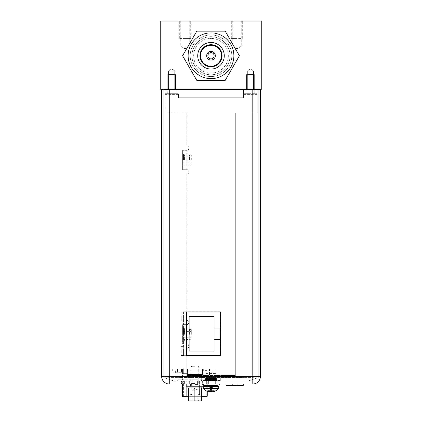 <?xml version="1.0" encoding="UTF-8"?>
<svg xmlns="http://www.w3.org/2000/svg" width="422" height="422" viewBox="0 0 422 422"><rect width="100%" height="100%" fill="white"/><g stroke="black" fill="none" stroke-linecap="round" stroke-linejoin="round"><path stroke-width="0.32" stroke-dasharray="2.11 1.58" d="M160.745 21.1L261.255 21.1L261.255 89.38L160.745 89.38L160.745 21.1M236.995 21.1L231.309 21.1L236.995 21.1M185.005 21.1L190.691 21.1L185.005 21.1M211 76.556A20.794 20.794 0 0 0 231.794 55.762A20.794 20.794 0 0 0 211 34.963A20.794 20.794 0 0 0 190.206 55.762A20.794 20.794 0 0 0 211 76.556A20.794 20.794 0 0 0 231.794 55.762A20.794 20.794 0 0 0 211 34.963A20.794 20.794 0 0 0 190.206 55.762A20.794 20.794 0 0 0 211 76.556A20.794 20.794 0 0 0 231.794 55.762A20.794 20.794 0 0 0 211 34.963A20.794 20.794 0 0 1 231.794 55.762A20.794 20.794 0 0 1 211 76.556A20.794 20.794 0 0 1 190.206 55.762A20.794 20.794 0 0 1 211 34.963A20.794 20.794 0 0 0 190.206 55.762A20.794 20.794 0 0 0 211 76.556A20.794 20.794 0 0 0 231.794 55.762A20.794 20.794 0 0 0 211 34.963A20.794 20.794 0 0 1 231.794 55.762A20.794 20.794 0 0 1 211 76.556A20.794 20.794 0 0 1 190.206 55.762A20.794 20.794 0 0 1 211 34.963A20.794 20.794 0 0 0 190.206 55.762A20.794 20.794 0 0 0 211 76.556A20.794 20.794 0 0 0 231.794 55.762A20.794 20.794 0 0 0 211 34.963A20.794 20.794 0 0 0 190.206 55.762A20.794 20.794 0 0 0 211 76.556A20.794 20.794 0 0 0 231.794 55.762A20.794 20.794 0 0 0 211 34.963A20.794 20.794 0 0 0 190.206 55.762A20.794 20.794 0 0 0 211 76.556M250.441 89.38L254.324 89.38L250.441 89.38M171.627 89.38L167.745 89.38L171.627 89.38M250.441 70.87L253.527 70.87L250.441 70.87M171.627 70.87L168.542 70.87L171.627 70.87M211 74.789A19.027 19.027 0 0 0 230.027 55.762A19.027 19.027 0 0 0 211 36.73A19.027 19.027 0 0 0 191.973 55.762A19.027 19.027 0 0 0 211 74.789A19.027 19.027 0 0 0 230.027 55.762A19.027 19.027 0 0 0 211 36.73A19.027 19.027 0 0 0 191.973 55.762A19.027 19.027 0 0 0 211 74.789A19.027 19.027 0 0 0 230.027 55.762A19.027 19.027 0 0 0 211 36.73A19.027 19.027 0 0 0 191.973 55.762A19.027 19.027 0 0 0 211 74.789A19.027 19.027 0 0 0 230.027 55.762A19.027 19.027 0 0 0 211 36.73A19.027 19.027 0 0 0 191.973 55.762A19.027 19.027 0 0 0 211 74.789M236.995 45.998L241.711 45.998L236.995 45.998M185.005 45.998L180.289 45.998L185.005 45.998M236.995 38.428L231.309 38.428L236.995 38.428C230.939 38.428 230.939 38.428 236.995 38.428C243.051 38.428 243.051 38.428 236.995 38.428M185.005 38.428L190.691 38.428L185.005 38.428C178.949 38.428 178.949 38.428 185.005 38.428C191.06 38.428 191.06 38.428 185.005 38.428M250.441 74.546L254.324 74.546L250.441 74.546C246.48 74.546 246.48 74.546 250.441 74.546C254.403 74.546 254.403 74.546 250.441 74.546L254.324 74.546L250.441 74.546C246.48 74.546 246.48 74.546 250.441 74.546C254.403 74.546 254.403 74.546 250.441 74.546M171.627 74.546L167.745 74.546L171.627 74.546C167.666 74.546 167.666 74.546 171.627 74.546C175.589 74.546 175.589 74.546 171.627 74.546L167.745 74.546L171.627 74.546C167.666 74.546 167.666 74.546 171.627 74.546C175.589 74.546 175.589 74.546 171.627 74.546M211 66.818A11.056 11.056 0 0 0 222.056 55.762A11.056 11.056 0 0 0 211 44.706A11.056 11.056 0 0 0 199.944 55.762A11.056 11.056 0 0 0 211 66.818A11.056 11.056 0 0 0 222.056 55.762A11.056 11.056 0 0 0 211 44.706A11.056 11.056 0 0 1 222.056 55.762A11.056 11.056 0 0 1 211 66.818A11.056 11.056 0 0 1 199.944 55.762A11.056 11.056 0 0 1 211 44.706A11.056 11.056 0 0 0 199.944 55.762A11.056 11.056 0 0 0 211 66.818M211 69.034A13.277 13.277 0 0 0 224.277 55.762A13.277 13.277 0 0 0 211 42.485A13.277 13.277 0 0 0 197.723 55.762A13.277 13.277 0 0 0 211 69.034A13.277 13.277 0 0 0 224.277 55.762A13.277 13.277 0 0 0 211 42.485A13.277 13.277 0 0 0 197.723 55.762A13.277 13.277 0 0 0 211 69.034A13.277 13.277 0 0 1 197.723 55.762A13.277 13.277 0 0 1 211 42.485A13.277 13.277 0 0 1 224.277 55.762A13.277 13.277 0 0 1 211 69.034M211 66.259A10.503 10.503 0 0 0 221.503 55.762A10.503 10.503 0 0 0 211 45.259A10.503 10.503 0 0 0 200.497 55.762A10.503 10.503 0 0 0 211 66.259M211 60.093A4.331 4.331 0 0 0 215.331 55.762A4.331 4.331 0 0 0 211 51.426A4.331 4.331 0 0 0 206.669 55.762A4.331 4.331 0 0 0 211 60.093A4.331 4.331 0 0 1 206.669 55.762A4.331 4.331 0 0 1 211 51.426A4.331 4.331 0 0 1 215.331 55.762A4.331 4.331 0 0 1 211 60.093A4.331 4.331 0 0 1 206.669 55.762A4.331 4.331 0 0 1 211 51.426A4.331 4.331 0 0 1 215.331 55.762A4.331 4.331 0 0 1 211 60.093M211 58.88A3.118 3.118 0 0 0 214.118 55.762A3.118 3.118 0 0 0 211 52.639A3.118 3.118 0 0 1 214.118 55.762A3.118 3.118 0 0 1 211 58.88A3.118 3.118 0 0 1 207.882 55.762A3.118 3.118 0 0 1 211 52.639A3.118 3.118 0 0 0 207.882 55.762A3.118 3.118 0 0 0 211 58.88A3.118 3.118 0 0 0 214.118 55.762A3.118 3.118 0 0 0 211 52.639A3.118 3.118 0 0 0 207.882 55.762A3.118 3.118 0 0 0 211 58.88M211 73.09A17.328 17.328 0 0 0 228.328 55.762A17.328 17.328 0 0 0 211 38.428A17.328 17.328 0 0 1 228.328 55.762A17.328 17.328 0 0 1 211 73.09A17.328 17.328 0 0 1 193.672 55.762A17.328 17.328 0 0 1 211 38.428A17.328 17.328 0 0 0 193.672 55.762A17.328 17.328 0 0 0 211 73.09A17.328 17.328 0 0 0 228.328 55.762A17.328 17.328 0 0 0 211 38.428A17.328 17.328 0 0 1 228.328 55.762A17.328 17.328 0 0 1 211 73.09A17.328 17.328 0 0 1 193.672 55.762A17.328 17.328 0 0 1 211 38.428A17.328 17.328 0 0 0 193.672 55.762A17.328 17.328 0 0 0 211 73.09M211 74.821A19.064 19.064 0 0 0 230.064 55.762A19.064 19.064 0 0 0 211 36.698A19.064 19.064 0 0 1 230.064 55.762A19.064 19.064 0 0 1 211 74.821A19.064 19.064 0 0 1 191.936 55.762A19.064 19.064 0 0 1 211 36.698A19.064 19.064 0 0 0 191.936 55.762A19.064 19.064 0 0 0 211 74.821A19.064 19.064 0 0 0 230.064 55.762A19.064 19.064 0 0 0 211 36.698A19.064 19.064 0 0 1 230.064 55.762A19.064 19.064 0 0 1 211 74.821A19.064 19.064 0 0 1 191.936 55.762A19.064 19.064 0 0 1 211 36.698A19.064 19.064 0 0 0 191.936 55.762A19.064 19.064 0 0 0 211 74.821M225.206 80.37L239.416 55.762L225.206 31.149L196.794 31.149L182.584 55.762L196.794 80.37L225.206 80.37L196.794 80.37L182.584 55.762L196.794 31.149L225.206 31.149L239.416 55.762L225.206 80.37L196.794 80.37L182.584 55.762L196.794 31.149L225.206 31.149L239.416 55.762L225.206 80.37M211 66.47A10.708 10.708 0 0 0 221.708 55.762A10.708 10.708 0 0 0 211 45.048A10.708 10.708 0 0 0 200.292 55.762A10.708 10.708 0 0 0 211 66.47A10.708 10.708 0 0 1 200.292 55.762A10.708 10.708 0 0 1 211 45.048A10.708 10.708 0 0 1 221.708 55.762A10.708 10.708 0 0 1 211 66.47A10.708 10.708 0 0 0 221.708 55.762A10.708 10.708 0 0 0 211 45.048A10.708 10.708 0 0 0 200.292 55.762A10.708 10.708 0 0 0 211 66.47A10.708 10.708 0 0 1 200.292 55.762A10.708 10.708 0 0 1 211 45.048A10.708 10.708 0 0 1 221.708 55.762A10.708 10.708 0 0 1 211 66.47M183.575 311.742L183.575 355.688L220.727 355.688L220.727 311.742L183.575 311.742L183.575 355.688L220.727 355.688L220.727 311.742L183.575 311.742M183.575 351.046L183.575 355.482L183.575 351.046M183.575 316.384L183.575 320.82L183.575 316.384M214.075 339.399L220.237 339.399L220.237 328.031L214.075 328.031M214.075 351.046L214.075 316.384L189.119 316.384L189.119 351.046L214.075 351.046M181.217 351.046L181.217 355.482L181.217 351.046M180.869 351.046L180.869 346.953L180.869 351.046M180.869 316.384L180.869 312.296L180.869 316.384M181.217 316.384L181.217 320.82L181.217 316.384M165.039 94.233L165.039 112.948L186.809 112.948L186.809 146.012A2.147 2.147 0 0 1 188.956 148.09A2.147 2.147 0 0 1 186.946 150.306L186.809 150.311C187.505 150.617 188.223 149.9 188.956 148.164A2.147 2.147 0 0 0 186.809 146.012L186.809 112.948L165.039 112.948L165.039 89.38L178.559 89.38L165.039 89.38L165.039 94.233L178.559 94.233L178.559 97.698L243.51 97.698L243.51 93.679L257.03 93.679L243.51 93.679L243.51 89.38L257.03 89.38L257.03 112.948L235.334 112.948L235.334 375.527L220.706 375.527L220.706 380.523L220.706 375.527L235.334 375.527L235.334 112.948L257.03 112.948L257.03 89.38L243.51 89.38L243.51 94.233L257.03 94.233M165.039 94.37L178.559 94.37L178.559 97.698L243.51 97.698L243.51 94.233M201.294 375.527L186.809 375.527L186.809 348.356A2.147 2.147 0 0 0 188.956 346.209C188.228 344.468 187.51 343.751 186.809 344.057L186.946 344.062A2.147 2.147 0 0 1 188.956 346.277A2.147 2.147 0 0 1 186.809 348.356L186.809 375.527L201.294 375.527L201.294 380.523L220.706 380.523L201.294 380.523L201.294 375.527L220.706 375.527L201.294 375.527M188.956 322.498A2.147 2.147 0 0 0 186.809 320.351L186.809 174.017A2.147 2.147 0 0 0 188.956 171.87C188.228 170.129 187.51 169.412 186.809 169.718L186.946 169.723A2.147 2.147 0 0 1 188.956 171.939A2.147 2.147 0 0 1 186.809 174.017L186.809 320.351A2.147 2.147 0 0 1 188.956 322.429A2.147 2.147 0 0 1 186.946 324.645L182.647 324.65L182.647 344.057L186.809 344.057L182.647 344.057L182.647 324.65L186.809 324.65C187.505 324.956 188.223 324.238 188.956 322.498L188.956 346.209M182.647 169.718L186.809 169.718L182.647 169.718L182.647 150.311L182.647 169.718M186.809 150.311L182.647 150.311L186.809 150.311L186.809 169.718M182.647 160.017L182.647 154.004L182.647 160.017M186.809 344.057L186.809 324.65M186.809 334.356L186.809 329.155L186.809 334.356M191.314 334.356L191.314 329.635L191.314 334.356M182.647 334.356L182.647 328.342L182.647 334.356M183.686 334.356L183.686 328.601L183.686 334.356M184.73 334.356L184.73 328.342L184.73 334.356M175.958 89.38L167.297 89.38L175.958 89.38L175.958 93.679L167.297 93.679L175.958 93.679M165.039 93.679L178.559 93.679L165.039 93.679M167.297 93.679L167.297 89.38M254.777 89.38L246.11 89.38L254.777 89.38L254.777 93.679L246.11 93.679L254.777 93.679M246.11 93.679L246.11 89.38M201.294 376.224L220.706 376.224L201.294 376.224M204.987 376.224L217.013 376.224L204.987 376.361M204.987 380.523L217.013 380.523L204.987 380.523L204.987 378.439L217.013 378.439L217.013 380.523M205.799 376.361L216.201 376.361L216.027 373.586A5.027 5.027 0 0 0 215.716 371.856L206.284 371.856A5.027 5.027 0 0 0 205.973 373.586L205.973 376.187L216.027 376.187L205.799 376.361L216.201 376.361M206.284 371.856L215.716 371.856M208.057 371.856L213.943 371.856L208.057 371.856L208.057 380.523L213.943 380.523L213.943 371.856M208.057 380.523L213.943 380.523M216.755 380.523L205.245 380.523L216.755 380.523L216.755 379.478L205.245 379.478L216.755 379.478M205.245 380.523L216.929 380.349L205.071 380.349L205.245 379.478M216.201 379.478L205.799 379.478L216.201 379.478L216.201 378.439L205.799 378.439L216.201 378.439M205.799 379.478L216.027 379.309L205.973 379.309L205.799 378.439M217.013 378.439L204.987 378.439M186.809 160.017L186.809 154.816L186.809 160.017M191.314 160.017L191.314 155.296L191.314 160.017M183.686 160.017L183.686 154.262L183.686 160.017M184.73 160.017L184.73 154.004L184.73 160.017M161.647 89.38L169.269 89.38L161.647 89.38L161.647 376.361L169.269 376.361L169.269 383.988L252.799 383.988L252.799 376.361L260.427 376.361L260.427 89.38L252.799 89.38L260.427 89.38M169.269 89.38L252.799 89.38L163.794 89.38L252.799 89.38L169.269 89.38L169.269 377.621L179.841 377.621L169.269 377.621L165.398 378.154L169.269 377.621L169.269 89.38L169.269 376.361L252.799 376.361L252.799 89.38L258.275 89.38L252.799 89.38L252.799 377.621L242.228 377.621L252.799 377.621L256.671 378.154L252.799 377.621L252.799 89.38M242.228 377.574L179.841 377.574L242.228 377.574L242.228 380.866L242.228 377.574M179.841 377.574L179.841 380.866L179.841 377.643L179.841 380.866L248.569 380.866L258.275 377.621L248.569 380.866L179.841 380.866L179.841 377.574M258.275 89.38L258.275 377.621L258.275 89.38M173.5 380.866L163.794 377.621L173.5 380.866L179.841 380.866L173.5 380.866M163.794 89.38L163.794 377.621L163.794 89.38M186.223 380.866L181.471 380.866L189.652 380.866L186.223 380.866L186.223 383.988L181.471 383.988L181.471 380.866L181.471 383.988L189.652 383.988L189.652 380.866L200.049 380.866L189.652 380.866L189.652 383.988L186.223 383.988L186.223 380.866M202.613 380.866L208.368 380.866L202.613 380.866L202.613 383.988L208.368 383.988L200.049 383.988L202.613 383.988L202.613 380.866M190.897 380.866L197.412 380.866L190.897 380.866M211 380.866L215.331 380.866L211 380.866M193.529 380.866L200.049 380.866L193.529 380.866M190.897 383.988L197.412 383.988L190.897 383.988M211 383.988L219.667 383.988L211 383.988M189.652 383.988L200.049 383.988L189.652 383.988L189.652 380.866L189.652 383.988M193.529 383.988L200.049 383.988L193.529 383.988M200.049 383.988L200.049 380.866M208.368 383.988L208.368 380.866L208.368 383.988M260.427 376.361A7.628 7.628 0 0 1 252.799 383.988M220.564 355.567L220.564 311.895L186.598 311.895L186.598 355.567L220.564 355.567M242.228 380.866L242.228 377.643L242.228 380.866M232.205 383.988L243.299 383.988L225.97 383.988L232.205 383.988L232.205 385.37L243.299 385.37L243.299 383.988M232.205 385.37L225.97 385.37L225.97 383.988M177.113 371.856L182.536 371.856L172.899 371.856L181.565 371.856L181.565 368.875L172.899 368.875L187.595 368.875L172.693 368.875L187.737 368.875L182.536 368.875L187.252 368.875L187.252 374.557L202.502 374.557L187.252 374.557L202.502 374.557L187.252 374.557L187.252 368.875L182.536 368.875L182.536 374.071L187.737 374.071L182.536 374.071L182.536 368.875L182.536 372.689L182.536 368.875L182.536 372.689L182.536 368.875L182.536 371.856L187.595 371.856L173.147 371.856L187.389 371.856L187.389 368.875L187.389 371.856L182.536 371.856L187.595 371.856L187.595 371.091L187.595 371.856L173.147 371.856L187.252 371.856L173.147 371.856L182.536 371.856L182.536 368.875L182.536 371.856L182.536 368.875L202.502 368.875L202.502 374.557L202.502 368.875L187.252 368.875L187.252 371.856L187.252 368.875L187.252 371.856L187.252 368.875L182.536 368.875L187.252 368.875L187.252 374.557L187.252 368.875L187.252 371.856L187.252 368.875L187.252 371.856L187.252 368.875L172.693 368.875L187.389 368.875L172.899 368.875L181.565 368.875L181.565 371.856L181.513 368.875L181.513 371.856L172.693 371.856L181.565 371.856L177.113 371.856L181.513 371.856L181.513 368.875L181.565 371.856L181.565 368.875L181.565 371.856L172.693 371.856L177.113 371.856L177.113 368.875L177.113 371.856M187.595 368.875L187.595 371.091L187.595 368.875L187.252 368.875L187.595 368.875L187.595 371.091L202.154 371.091L187.595 371.091L202.154 371.091L187.595 371.091L187.595 368.875M194.874 371.091L191.788 371.091L194.874 371.091M202.154 374.557L202.154 371.091L202.154 374.557L187.595 374.557L202.154 374.557L202.154 371.091L202.154 374.557L187.595 374.557L187.595 371.091L187.595 374.557L202.154 374.557M209.502 368.875L202.502 368.875L211.997 368.875L209.502 368.875L209.502 379.758L182.536 379.758L182.536 368.875L182.536 379.758L211.997 379.758L182.536 379.758L211.928 379.758L209.502 379.758L209.502 380.866L211.928 380.866L180.11 380.866L209.502 380.866L209.502 368.875M207.144 368.875L211.997 368.875L203.678 368.875L203.678 370.606L203.678 368.875L207.144 368.875L207.144 374.071L211.997 374.071L207.144 374.071L207.144 368.875M187.737 368.875L187.737 374.071L187.737 368.875M175.605 370.78L175.605 372.689L175.605 370.78M182.884 374.071L187.252 374.071L187.252 373.628L183.327 373.628L183.327 368.664L182.884 368.664L182.884 374.071L187.252 374.071L187.252 373.628L183.327 373.628L183.327 368.664L182.884 368.664L182.884 374.071L187.252 374.071L187.252 373.628L183.327 373.628L183.327 368.664L182.884 368.664L182.884 374.071L187.252 374.071L187.252 373.628L183.327 373.628L183.327 368.664L182.884 368.664L182.884 374.071L187.252 374.071L187.252 373.628L183.327 373.628L183.327 368.664L182.884 368.664L182.884 374.071L187.252 374.071L187.252 373.628L183.327 373.628L183.327 368.664L182.884 368.664L182.884 374.071L187.252 374.071L187.252 373.628L183.327 373.628L183.327 368.664L182.884 368.664L182.884 374.071L187.252 374.071L187.252 373.628L183.327 373.628L183.327 368.664L182.884 368.664L182.884 374.071L187.252 374.071L187.252 373.628L183.327 373.628L183.327 368.664L182.884 368.664L182.884 374.071L187.252 374.071L187.252 373.628L183.327 373.628L183.327 368.664L182.884 368.664L182.884 374.071L187.252 374.071L187.252 373.628L183.327 373.628L183.327 368.664L182.884 368.664L182.884 374.071L187.252 374.071L187.252 373.628L183.327 373.628L183.327 368.664L182.884 368.664L182.884 374.071L187.252 374.071L187.252 373.628L183.327 373.628L183.327 368.664L182.884 368.664L182.884 374.071L187.252 374.071L187.252 373.628L183.327 373.628L183.327 368.664L182.884 368.664L182.884 374.071L187.252 374.071L187.252 373.628L183.327 373.628L183.327 368.664L182.884 368.664L182.884 374.071L187.252 374.071L187.252 373.628L183.327 373.628L183.327 368.664L182.884 368.664L182.884 374.071L187.252 374.071L187.252 373.628L183.327 373.628L183.327 368.664L182.884 368.664L182.884 374.071L187.252 374.071L187.252 373.628L183.327 373.628L183.327 368.664L182.884 368.664L182.884 374.071M180.11 379.758L182.536 379.758L177.683 379.758L180.11 379.758L180.11 380.866L177.683 380.866L180.11 380.866L180.11 379.758M207.249 391.231L207.249 381.905A1.039 1.039 0 0 1 208.289 380.866L201.911 380.866L208.289 380.866A1.039 1.039 0 0 0 207.249 381.905L207.249 395.978A0.691 0.691 0 0 1 206.553 396.669L188.376 396.669M183.058 396.669A0.691 0.691 0 0 1 182.362 395.978L182.362 381.905L201.062 381.905L201.062 395.978L201.062 381.905L207.249 381.905L201.062 381.905L200.898 380.866L186.688 380.866L200.898 380.866L201.062 381.905L186.851 381.905L186.851 395.978L207.249 395.978M186.851 386.204L186.851 381.905L182.362 381.905A1.039 1.039 0 0 0 181.323 380.866L186.688 380.866L181.323 380.866A1.039 1.039 0 0 1 182.362 381.905L182.362 383.988M194.874 380.866L199.036 380.866L194.874 380.866M211.928 379.758L211.928 380.866L211.928 379.758M177.683 379.758L177.683 380.866L177.683 379.758M182.362 394.591L182.362 387.66L182.362 394.591L182.362 387.66L182.362 394.591L182.362 387.66L182.362 394.591L182.71 394.591L182.71 387.66L182.71 394.591L182.71 387.66L182.71 394.591L182.71 387.66L182.71 394.591L182.362 394.591M201.373 396.669L201.062 395.978L188.376 395.978M183.401 396.669L183.401 380.866L187.02 380.866L183.401 380.866L183.401 396.669L201.173 396.669L201.062 395.978L201.373 395.978M187.02 396.669L201.231 396.669L187.02 396.669L187.02 380.866L206.21 380.866L187.02 380.866L187.02 396.669M207.249 387.66L207.249 394.591L207.249 387.66L207.249 394.591L207.249 387.66L207.249 394.591L207.249 387.66L206.901 387.66L206.901 394.591L206.901 387.66L206.901 394.591L206.901 387.66L206.901 394.591L206.901 387.66L207.249 387.66M207.249 394.591L206.901 394.591L207.249 394.591M206.21 396.669L206.21 380.866L206.21 396.669M187.294 380.866L188.37 380.866M189.615 380.866L189.003 380.866L189.615 381.008M201.051 380.866L202.133 380.866L201.051 381.008M201.806 380.866L200.186 381.008L201.806 380.866M190.992 380.866L191.825 380.866L190.992 380.866M198.757 380.866L197.923 380.866L198.757 380.866M188.713 380.866L189.262 381.008L188.713 381.008M189.262 380.866L188.987 380.866L189.262 381.008M188.37 381.008L187.294 381.008M188.191 380.866L187.642 381.008L188.191 381.008M187.642 380.866L187.922 380.866L187.642 381.008M182.362 387.66L182.71 387.66L182.362 387.66M194.874 379.758L199.036 379.758L194.874 379.758M202.502 368.875L202.502 374.557L202.502 368.875M187.595 374.557L187.595 371.091L187.595 374.557M187.389 371.856L187.389 368.875L187.389 371.856M177.446 371.856L181.565 371.856L177.446 371.856L177.446 368.875L177.446 371.856M211.997 368.875L211.997 379.758L211.997 368.875M207.144 370.606L203.678 370.606M201.373 400.763L188.376 400.763L201.373 400.763L201.373 387.797L189.536 387.797L201.806 387.797L200.213 387.797L201.373 387.797L201.373 400.763M194.874 400.763L191.097 400.763L198.651 400.763L194.874 400.763L194.874 387.797L198.097 387.797L191.651 387.797L194.874 387.797L194.874 400.763M188.376 387.797L193.714 387.797L188.376 387.797L189.536 387.797L188.376 387.797L188.376 400.763L188.376 387.797M187.943 387.797L187.943 386.067L201.806 386.067L187.943 386.067M201.806 387.797L201.806 386.067M190.021 387.797L199.727 387.797L190.021 387.797L190.021 386.067L199.727 386.067L190.021 386.067M199.727 387.797L199.727 386.067M194.874 384.331L198.097 384.331L194.874 384.331M194.874 383.535L190.992 383.535L194.874 383.535M194.874 366.829L198.757 366.829L194.874 366.829M194.874 366.169L191.788 366.169L194.874 366.169M194.874 400.067L191.788 400.067L194.874 400.067M194.874 390.065L191.788 390.065L194.874 390.065M203.541 385.028L203.541 383.988L194.874 383.988L203.541 383.988L203.541 386.204L186.213 386.204L203.541 386.204L186.213 386.204L186.213 383.988L203.541 383.988L186.213 383.988M201.806 387.939L201.373 387.939L201.373 400.9L188.376 400.9L188.376 387.939L187.943 387.939M194.874 400.9L191.097 400.9L198.651 400.9L194.874 400.9L194.874 387.939L189.536 387.939L194.874 387.939M201.373 387.939L188.376 387.939M200.213 387.939L196.035 387.939L200.213 387.939M201.806 386.204L187.943 386.204L201.806 386.204M190.021 387.939L199.727 387.939L190.021 387.939L190.021 386.204L199.727 386.204L190.021 386.204M199.727 387.939L199.727 386.204M194.874 384.474L198.097 384.474L194.874 384.474M194.874 383.672L190.992 383.672L194.874 383.672M194.874 366.966L198.757 366.966L194.874 366.966M194.874 366.312L191.788 366.312L194.874 366.312M194.874 400.209L191.788 400.209L194.874 400.209M194.874 390.202L191.788 390.202L194.874 390.202M203.409 388.351L203.409 386.415L218.591 386.415L203.409 386.415L218.591 386.415L218.591 388.351L203.409 388.351L211 388.351L203.409 388.351L203.604 388.836L218.396 388.836A10.318 10.318 0 0 1 215.231 391.052M215.178 391.052A10.297 10.297 0 0 1 213.912 391.516L211.533 386.415L213.912 391.052L215.178 391.052L212.482 391.052L215.178 391.052L212.482 391.052L213.912 391.052L213.912 391.516A10.117 8.762 90 0 1 212.482 391.743A10.117 5.059 90 0 1 211.659 391.516L211.659 391.036L211 391.052L211.659 391.036L211.659 391.516A10.117 5.059 90 0 0 212.482 391.743A10.117 8.762 90 0 0 213.912 391.516A10.297 10.297 0 0 0 215.178 391.052A10.297 10.297 0 0 1 213.912 391.516A10.117 8.762 90 0 1 212.482 391.743A10.117 5.059 90 0 1 211.659 391.516L210.879 386.415L211.533 386.415L210.731 386.415L211.77 386.415L211.121 386.415L211.659 391.516L211.659 391.052L212.482 391.052L212.482 391.743L211.269 386.415L212.482 391.052L210.341 391.036L210.879 386.415L210.467 386.415L210.879 386.415L210.341 391.052L209.518 391.052L210.341 391.052L210.879 386.415L210.341 391.036L211 391.052M210.23 386.415L210.731 386.415L210.23 386.415L206.78 391.036L209.518 391.052L210.731 386.415L209.518 391.052L208.088 391.052L210.467 386.415L208.088 391.052L206.78 391.036L210.23 386.415M210.341 391.052L210.341 391.516A10.117 5.059 -90 0 1 209.518 391.743A10.117 8.762 -90 0 1 208.088 391.516A10.297 10.297 0 0 1 206.822 391.052A10.297 10.297 0 0 0 208.088 391.516A10.117 8.762 -90 0 0 209.518 391.743A10.117 5.059 -90 0 0 210.341 391.516L210.341 391.052L210.341 391.516A10.117 5.059 -90 0 1 209.518 391.743A10.117 8.762 -90 0 1 208.088 391.516A10.297 10.297 0 0 1 206.822 391.052L208.088 391.052L208.088 391.516L208.088 391.052L209.518 391.052L209.518 391.743L209.518 391.052L210.341 391.052L210.341 391.516L210.879 386.415L210.341 391.052L209.518 391.052L210.731 386.415L209.518 391.052L208.088 391.052L210.467 386.415L208.088 391.052L206.822 391.052M215.22 391.036L211.533 386.415L215.22 391.036M202.333 383.988L202.333 385.028L219.667 385.028L202.333 385.028L219.667 385.028L219.667 383.988M211 369.081L214.882 369.081L211 369.081M213.912 391.052L211.533 386.415L213.912 391.052M212.482 391.052L211.269 386.415L212.482 391.052L211.659 391.052L211.121 386.415L211.659 391.516L211.659 391.052L212.482 391.052M209.518 391.052L209.518 391.743L209.518 391.052M208.088 391.052L208.088 391.516L208.088 391.052M211 78.634A22.878 22.878 0 0 0 233.878 55.762A22.878 22.878 0 0 0 211 32.884A22.878 22.878 0 0 0 188.122 55.762A22.878 22.878 0 0 0 211 78.634M188.956 171.87L188.956 148.164M257.03 94.37L243.51 94.37M186.946 150.306L186.946 169.723M186.946 324.645L186.946 344.062M186.983 334.356L186.983 329.329L186.983 334.356M189.578 334.356L189.578 329.329L189.578 334.356M182.821 334.356L182.821 328.427L182.821 334.356M183.517 334.356L183.517 328.427L183.517 334.356M183.86 334.356L183.86 329.329L183.86 334.356M184.556 334.356L184.556 329.329L184.556 334.356M205.973 373.586L216.027 373.586L205.973 373.586M205.071 379.652L216.929 379.652L205.071 379.652M205.973 378.613L216.027 378.613L205.973 378.613M186.983 160.017L186.983 154.99L186.983 160.017M189.578 160.017L189.578 154.99L189.578 160.017M182.821 160.017L182.821 154.088L182.821 160.017M183.517 160.017L183.517 154.088L183.517 160.017M183.86 160.017L183.86 154.99L183.86 160.017M184.556 160.017L184.556 154.99L184.556 160.017M237.058 383.988L237.058 385.37M173.147 368.875L173.147 371.856L173.147 368.875M173.104 371.856L173.104 368.875L173.104 371.856M177.15 368.875L177.15 371.856L177.15 368.875M177.504 368.875L177.504 371.856L177.504 368.875M173.067 368.875L173.067 371.856L173.067 368.875M187.252 368.875L187.252 371.856L187.252 368.875M182.362 395.978L186.851 395.978L186.962 396.669M186.851 381.905L186.688 380.866L186.851 381.905M182.362 381.905A1.039 1.039 0 0 0 181.323 380.866M201.231 380.866L201.231 396.669L201.231 380.866M190.992 394.385L191.825 394.385L190.992 394.385M198.757 394.385L197.923 394.385L198.757 394.385M205.071 386.415L204.517 385.856L217.483 385.856L204.517 385.856L217.483 385.856L217.483 385.581L204.517 385.581L217.483 385.581L204.517 385.581L203.963 385.028M247.355 70.87L247.355 89.38L247.355 70.87L250.441 69.018L253.527 70.87L253.527 89.38L253.527 70.87L250.441 69.018L247.355 70.87M168.542 70.87L168.542 89.38L168.542 70.87L171.627 69.018L174.713 70.87L174.713 89.38L174.713 70.87L171.627 69.018L168.542 70.87M241.711 21.1L241.711 45.998L236.995 48.825L232.279 45.998L232.279 21.1M189.721 21.1L189.721 45.998L185.005 48.825L180.289 45.998L180.289 21.1M231.309 38.428L231.309 21.1M242.676 38.428L242.676 21.1M179.324 38.428L179.324 21.1M190.691 38.428L190.691 21.1M246.559 74.546L246.559 89.38L246.559 74.546M254.324 74.546L254.324 89.38L254.324 74.546M167.745 74.546L167.745 89.38L167.745 74.546M175.51 74.546L175.51 89.38L175.51 74.546M183.575 355.482L181.217 355.482L180.869 355.134M180.869 346.953L181.217 346.61L183.575 346.61M180.869 312.296L181.217 311.948L183.575 311.948M180.869 320.472L181.217 320.82L183.575 320.82M191.314 339.072A5.027 5.027 0 0 1 189.578 339.378L186.809 339.552M191.314 329.635A5.027 5.027 0 0 0 189.578 329.329L186.809 329.155M182.647 337.294L191.314 337.294M182.647 331.412L191.314 331.412M183.686 340.106L182.647 340.106M183.686 328.601L182.647 328.601M184.73 339.552L183.686 339.552M184.73 329.155L183.686 329.155M184.73 328.342L182.647 328.342M184.73 340.369L182.647 340.369M191.314 164.733A5.027 5.027 0 0 1 189.578 165.039L186.809 165.213M191.314 155.296A5.027 5.027 0 0 0 189.578 154.99L186.809 154.816M182.647 162.961L191.314 162.961M182.647 157.074L191.314 157.074M183.686 165.767L182.647 165.767M183.686 154.262L182.647 154.262M184.73 165.213L183.686 165.213M184.73 154.816L183.686 154.816M182.647 154.004L184.73 154.004M182.647 166.031L184.73 166.031M197.412 383.988L197.412 380.866L197.412 383.988M184.382 383.988L184.382 380.866L184.382 383.988M215.331 383.988L215.331 380.866L215.331 383.988M206.669 383.988L206.669 380.866L206.669 383.988M187.015 380.866L187.015 383.988M172.899 368.875L172.899 371.856L172.899 368.875M172.693 368.875L172.693 371.856L172.693 368.875M175.605 368.875L182.536 368.875L175.605 368.875M175.605 372.689L182.536 372.689L175.605 372.689M190.164 394.385L190.164 380.866L190.164 394.385L190.855 395.076L190.164 394.385L190.164 380.866L190.164 394.385L190.855 395.076L190.164 394.385M191.825 394.385L191.825 380.866L191.825 394.385L191.134 395.076L191.825 394.385L191.825 380.866L191.825 394.385L191.134 395.076L191.825 394.385M198.62 395.076L197.923 394.385L197.923 380.866L197.923 394.385L198.62 395.076L197.923 394.385L197.923 380.866L197.923 394.385L198.62 395.076L197.923 394.385L197.923 380.866M198.894 395.076L199.59 394.385L199.59 380.866L199.59 394.385L198.894 395.076L199.59 394.385L199.59 380.866L199.59 394.385L198.894 395.076L199.59 394.385L199.59 380.866M199.036 379.758L199.036 380.866L199.036 379.758M190.718 379.758L190.718 380.866L190.718 379.758M197.96 371.091L197.96 379.758L197.96 371.091M191.788 371.091L191.788 379.758L191.788 371.091M197.96 366.169L198.757 366.829L198.757 383.535L198.097 384.331L198.097 387.797M191.788 366.169L190.992 366.829L190.992 383.535L191.651 384.331L191.651 387.797M198.651 400.763L197.96 400.067L197.96 390.065L194.874 388.282L191.788 390.065L191.788 400.067L191.097 400.763M190.544 386.204L190.544 383.988L190.544 386.204M199.21 386.204L199.21 383.988L199.21 386.204M197.96 366.312L198.757 366.966L198.757 383.672L198.097 384.474L198.097 387.939M191.788 366.312L190.992 366.966L190.992 383.672L191.651 384.474L191.651 387.939M198.651 400.9L197.96 400.209L197.96 390.202L194.874 388.425L191.788 390.202L191.788 400.209L191.097 400.9M203.604 388.836A10.318 10.318 0 0 0 206.769 391.052M204.517 385.856L204.517 385.581M214.882 383.988L214.882 369.081L214.882 383.988M207.118 383.988L207.118 369.081L207.118 383.988"/><path stroke-width="0.63" d="M261.255 21.1L160.745 21.1L160.745 89.38L261.255 89.38L261.255 21.1M211 44.706A11.056 11.056 0 0 1 222.056 55.762A11.056 11.056 0 0 1 211 66.818A11.056 11.056 0 0 1 199.944 55.762A11.056 11.056 0 0 1 211 44.706M211 42.485A13.277 13.277 0 0 1 224.277 55.762A13.277 13.277 0 0 1 211 69.034A13.277 13.277 0 0 1 197.723 55.762A13.277 13.277 0 0 1 211 42.485M211 45.259A10.503 10.503 0 0 1 221.503 55.762A10.503 10.503 0 0 1 211 66.259A10.503 10.503 0 0 1 200.497 55.762A10.503 10.503 0 0 1 211 45.259M211 51.426A4.331 4.331 0 0 1 215.331 55.762A4.331 4.331 0 0 1 211 60.093A4.331 4.331 0 0 1 206.669 55.762A4.331 4.331 0 0 1 211 51.426M211 52.639A3.118 3.118 0 0 1 214.118 55.762A3.118 3.118 0 0 1 211 58.88A3.118 3.118 0 0 1 207.882 55.762A3.118 3.118 0 0 1 211 52.639M239.416 55.762L225.206 31.149L196.794 31.149L182.584 55.762L196.794 80.37L225.206 80.37L239.416 55.762M220.237 328.031L214.075 328.031L214.075 316.384L189.119 316.384L189.119 351.046L214.075 351.046L214.075 339.399L220.237 339.399L220.237 328.031M214.075 328.031L214.075 339.399M252.799 383.988A7.628 7.628 0 0 0 260.427 376.361L252.799 376.361L252.799 383.988L169.269 383.988L169.269 376.361L161.647 376.361A7.628 7.628 0 0 0 169.269 383.988A7.628 7.628 0 0 1 161.647 376.361L161.647 89.38M260.427 376.361L260.427 89.38M220.564 355.567L220.564 311.895L186.598 311.895L186.598 355.567L220.564 355.567M225.97 383.988L225.97 385.37L243.299 385.37L243.299 383.988M182.362 383.988L182.362 395.978A0.691 0.691 0 0 0 183.058 396.669L183.401 396.669M206.553 396.669A0.691 0.691 0 0 0 207.249 395.978A0.691 0.691 0 0 1 206.553 396.669L201.373 396.669M188.376 396.669L183.058 396.669A0.691 0.691 0 0 1 182.362 395.978L186.851 395.978L186.851 386.204M201.373 395.978L207.249 395.978L207.249 391.231M186.213 383.988L186.213 386.204L203.541 386.204L203.541 385.028M187.943 386.204L187.943 387.939L188.376 387.939L188.376 400.9L201.373 400.9L201.373 387.939L201.806 387.939L201.806 386.204M188.376 387.939L201.373 387.939M194.874 400.9L194.874 387.939M206.822 391.052L206.822 391.052A10.297 10.297 0 0 0 208.088 391.516A10.117 8.762 -90 0 0 209.518 391.743A10.117 5.059 -90 0 0 210.341 391.516L210.341 391.036L211.659 391.036L210.963 391.052M211.644 391.036L211 391.052M215.178 391.052L215.178 391.052A10.297 10.297 0 0 1 213.912 391.516A10.117 8.762 90 0 1 212.482 391.743A10.117 5.059 90 0 1 211.659 391.516L211.659 391.052M203.409 388.351L203.409 386.415L218.591 386.415L218.591 388.351L203.409 388.351L203.604 388.836A10.318 10.318 0 0 0 206.769 391.052M202.333 383.988L202.333 385.028L219.667 385.028L219.667 383.988M211 32.884A22.878 22.878 0 0 1 233.878 55.762A22.878 22.878 0 0 1 211 78.634A22.878 22.878 0 0 1 188.122 55.762A22.878 22.878 0 0 1 211 32.884M169.269 89.38L169.269 376.361L252.799 376.361L252.799 89.38M232.205 383.988L232.205 385.37M237.058 383.988L237.058 385.37M188.376 395.978L186.851 395.978L186.962 396.669M215.231 391.052A10.318 10.318 0 0 0 218.396 388.836L203.604 388.836M205.071 386.415L204.517 385.856L217.483 385.856L216.929 386.415L218.037 385.028L217.483 385.581L204.517 385.581L203.963 385.028M218.396 388.836L218.591 388.351L218.396 388.836M204.517 385.856L204.517 385.581"/></g></svg>
